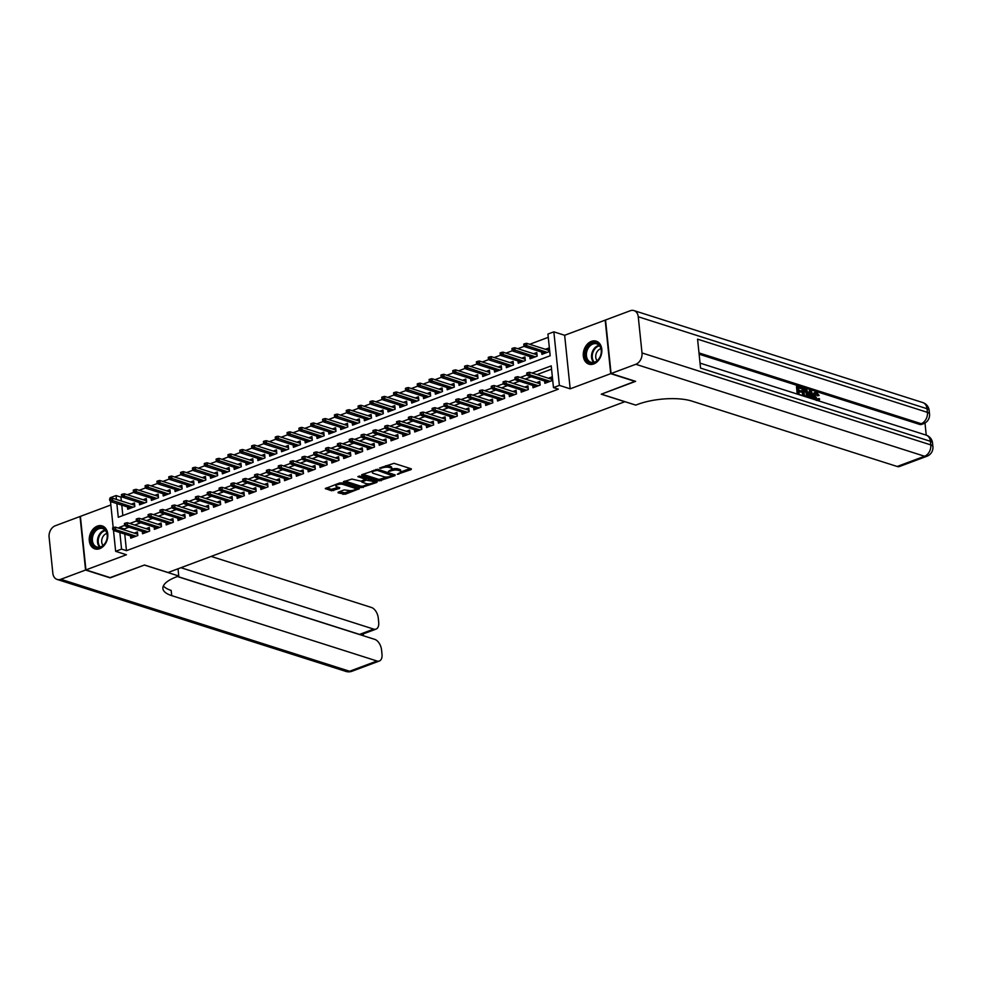 <?xml version="1.0" encoding="UTF-8"?>
<svg xmlns="http://www.w3.org/2000/svg" width="982" height="982" viewBox="0 0 982 982"><rect width="100%" height="100%" fill="white"/><g stroke="black" fill="none" stroke-linecap="round" stroke-linejoin="round"><path stroke-width="1.47" d="M397.329 474.294L411.163 469.58L411.36 468.844L394.003 463.32L379.543 468.058L382.489 467.886A4.849 1.633 174.1 0 1 389.289 467.481L390.738 467.948A4.849 1.633 174.1 0 1 391.843 468.831A4.849 1.633 174.1 0 1 390.1 470.317L388.369 471.434L391.45 470.746A4.849 1.633 174.1 0 1 398.25 470.341L399.699 470.795A4.849 1.633 174.1 0 1 400.816 471.691A4.849 1.633 174.1 0 1 399.073 473.177L397.329 474.294M99.71 548.68A12.054 8.973 -72.3 0 0 107.75 537.007A12.054 8.973 -72.3 0 0 102.189 525.91A12.054 8.973 -72.3 0 0 97.378 526.107A12.054 8.973 -72.3 0 0 89.325 537.768A12.054 8.973 -72.3 0 0 94.886 548.877A12.054 8.973 -72.3 0 0 99.71 548.68M593.729 363.941A12.054 8.973 -72.3 0 0 601.782 352.268A12.054 8.973 -72.3 0 0 596.221 341.171A12.054 8.973 -72.3 0 0 591.397 341.368A12.054 8.973 -72.3 0 0 583.357 353.029A12.054 8.973 -72.3 0 0 588.905 364.138A12.054 8.973 -72.3 0 0 593.729 363.941M338.336 492.117L338.139 492.854L345.136 494.277L359.387 488.692L341.687 482.886L339.551 483.009L325.312 488.594L331.535 490.755L339.527 488.435L339.723 487.686L336.801 486.765A4.063 1.363 174.1 0 1 335.881 486.016A4.063 1.363 174.1 0 1 338.471 484.445A4.063 1.363 174.1 0 1 343.025 484.433L354.441 488.079A4.063 1.363 174.1 0 1 355.374 488.815A4.063 1.363 174.1 0 1 352.771 490.386A4.063 1.363 174.1 0 1 348.229 490.399L344.203 489.92L338.336 492.117M124.763 534.073L126.469 550.669L121.559 549.098L115.643 551.319L113.482 530.366M635.244 381.237L601.254 394.212L624.822 401.712L168.069 572.518L144.501 565.006L110.475 577.735L85.925 569.904L126.445 554.756L115.643 551.319M635.268 381.482L610.718 373.663L605.182 320.132L564.65 335.279L553.848 331.842L559.384 385.386L553.467 387.595L551.221 365.893L532.097 373.037M564.65 335.279L570.186 388.823L610.718 373.663M570.186 388.823L559.384 385.386M126.469 550.669L558.377 389.154L553.467 387.595M379.126 480.898L394.96 475.644L395.157 474.907L377.8 469.371L361.977 474.625L361.781 475.374L379.126 480.898L378.978 479.449L387.301 477.007M376.904 482.395L361.069 487.649L343.369 481.843L351.9 479.056L361.069 481.18L365.5 479.253L357.829 476.651L359.449 476.037L377.1 481.659L376.904 482.395L376.818 481.561M110.856 504.981L80.389 516.372L85.925 569.904M127.488 506.958L127.721 509.241L134.816 506.589L134.448 502.968L131.257 504.171M139.321 502.538L139.554 504.822L146.649 502.17L146.281 498.549L143.09 499.74M151.154 498.107L151.388 500.39L158.483 497.739L158.114 494.118L154.923 495.321M162.987 493.688L163.221 495.971L170.316 493.32L169.947 489.699L166.756 490.89M174.821 489.257L175.054 491.54L182.149 488.889L181.78 485.268L178.589 486.471M186.654 484.838L186.887 487.121L193.982 484.47L193.614 480.849L190.422 482.039M198.487 480.407L198.72 482.69L205.815 480.038L205.447 476.417L202.255 477.62M210.32 475.988L210.553 478.271L217.648 475.619L217.28 471.998L214.088 473.189M222.153 471.556L222.386 473.84L229.481 471.188L229.113 467.567L225.921 468.77M233.986 467.137L234.219 469.421L241.314 466.769L240.946 463.148L237.754 464.339M245.819 462.706L246.052 465.002L253.147 462.338L252.779 458.729L249.588 459.92M257.652 458.287L257.885 460.57L264.98 457.919L264.612 454.298L261.421 455.488M269.485 453.856L269.719 456.151L276.814 453.488L276.445 449.879L273.254 451.069M281.318 449.437L281.552 451.72L288.647 449.069L288.278 445.447L285.087 446.638M293.152 445.006L293.385 447.301L300.48 444.637L300.111 441.028L296.92 442.219M304.985 440.587L305.218 442.87L312.313 440.218L311.945 436.597L308.753 437.788M316.818 436.155L317.051 438.451L324.146 435.787L323.778 432.178L320.586 433.369M328.651 431.736L328.884 434.019L335.979 431.368L335.611 427.747L332.419 428.938M340.484 427.305L340.717 429.6L347.812 426.937L347.444 423.328L344.252 424.519M352.317 422.886L352.55 425.169L359.645 422.518L359.277 418.897L356.085 420.087M364.15 418.467L364.383 420.75L371.478 418.087L371.11 414.478L367.919 415.668M375.983 414.036L376.216 416.319L383.311 413.668L382.943 410.046L379.752 411.237M387.816 409.617L388.05 411.9L395.145 409.236L394.776 405.627L391.585 406.818M399.649 405.185L399.883 407.469L406.978 404.817L406.609 401.196L403.418 402.399M411.483 400.766L411.716 403.05L418.811 400.386L418.442 396.777L415.251 397.968M423.316 396.335L423.549 398.618L430.644 395.967L430.276 392.346L427.084 393.549M435.149 391.916L435.382 394.199L442.477 391.548L442.109 387.927L438.917 389.118M446.982 387.485L447.215 389.768L454.31 387.117L453.942 383.496L450.75 384.698M458.815 383.066L459.048 385.349L466.143 382.698L465.775 379.077L462.583 380.267M470.648 378.635L470.881 380.918L477.976 378.266L477.608 374.645L474.416 375.848M482.481 374.216L482.714 376.499L489.809 373.847L489.441 370.226L486.25 371.417M494.314 369.784L494.547 372.068L501.642 369.416L501.274 365.795L498.083 366.998M506.147 365.365L506.381 367.649L513.476 364.997L513.107 361.376L509.916 362.567M517.98 360.934L518.214 363.217L525.309 360.566L524.94 356.945L521.749 358.148M529.814 356.515L530.047 358.798L537.142 356.147L536.773 352.526L533.582 353.716M544.629 381.028L544.863 383.311L551.97 380.66L551.589 377.039L548.398 378.23M532.796 385.447L533.03 387.743L540.137 385.079L539.756 381.47L536.565 382.661M520.963 389.879L521.209 392.162L528.304 389.51L527.923 385.889L524.732 387.08M509.13 394.298L509.376 396.593L516.471 393.929L516.09 390.32L512.899 391.511M497.297 398.729L497.543 401.012L504.638 398.361L504.257 394.739L501.065 395.93M485.464 403.148L485.709 405.431L492.804 402.78L492.424 399.158L489.232 400.361M473.631 407.579L473.876 409.862L480.971 407.211L480.591 403.59L477.399 404.78M461.798 411.998L462.043 414.281L469.138 411.63L468.758 408.009L465.566 409.212M449.965 416.429L450.21 418.713L457.305 416.061L456.925 412.44L453.733 413.631M438.132 420.848L438.377 423.132L445.472 420.48L445.092 416.859L441.9 418.062M426.298 425.28L426.544 427.563L433.639 424.911L433.271 421.29L430.067 422.481M414.465 429.699L414.711 431.982L421.806 429.33L421.438 425.709L418.234 426.912M402.632 434.13L402.878 436.413L409.973 433.762L409.604 430.141L406.401 431.331M390.799 438.549L391.045 440.832L398.14 438.181L397.771 434.56L394.568 435.762M378.966 442.98L379.212 445.263L386.307 442.612L385.938 438.991L382.735 440.182M367.133 447.399L367.378 449.682L374.473 447.031L374.105 443.41L370.901 444.613M355.3 451.83L355.545 454.114L362.64 451.45L362.272 447.841L359.068 449.032M343.467 456.249L343.712 458.533L350.807 455.881L350.439 452.26L347.235 453.451M331.634 460.681L331.879 462.964L338.974 460.3L338.606 456.691L335.402 457.882M319.801 465.1L320.046 467.383L327.141 464.732L326.773 461.11L323.581 462.301M307.967 469.519L308.213 471.814L315.308 469.151L314.94 465.542L311.748 466.732M296.134 473.95L296.38 476.233L303.475 473.582L303.107 469.961L299.915 471.151M284.301 478.369L284.547 480.664L291.642 478.001L291.273 474.392L288.082 475.583M272.468 482.8L272.714 485.083L279.809 482.432L279.44 478.811L276.249 480.002M260.635 487.219L260.881 489.515L267.976 486.851L267.607 483.242L264.416 484.433M248.802 491.651L249.047 493.934L256.142 491.282L255.774 487.661L252.583 488.852M236.969 496.07L237.214 498.365L244.309 495.701L243.941 492.092L240.75 493.283M225.136 500.501L225.381 502.784L232.476 500.133L232.108 496.511L228.916 497.702M213.303 504.92L213.548 507.215L220.643 504.552L220.275 500.943L217.083 502.133M201.47 509.351L201.715 511.634L208.81 508.983L208.442 505.362L205.25 506.552M189.636 513.77L189.882 516.053L196.977 513.402L196.609 509.781L193.417 510.984M177.803 518.201L178.049 520.485L185.144 517.833L184.776 514.212L181.584 515.403M165.97 522.62L166.216 524.904L173.311 522.252L172.942 518.631L169.751 519.834M154.137 527.052L154.383 529.335L161.478 526.683L161.109 523.062L157.918 524.253M142.304 531.471L142.55 533.754L149.645 531.102L149.276 527.481L146.085 528.684M551.565 369.158L537.007 374.608M531.237 376.757L525.174 379.027M519.404 381.188L513.341 383.459M507.571 385.607L501.507 387.878M495.738 390.038L489.674 392.309M483.905 394.457L477.841 396.728M472.072 398.888L466.008 401.159M460.239 403.307L454.175 405.578M448.406 407.739L442.342 410.01M436.573 412.158L430.509 414.429M424.74 416.589L418.676 418.848M412.906 421.008L406.843 423.279M401.073 425.439L395.01 427.698M389.24 429.858L383.176 432.129M377.407 434.29L371.343 436.548M365.574 438.708L359.51 440.979M353.741 443.14L347.677 445.398M341.908 447.559L335.844 449.83M330.075 451.99L324.011 454.249M318.242 456.409L312.178 458.68M306.409 460.84L300.345 463.099M294.575 465.259L288.512 467.53M282.742 469.678L276.679 471.949M270.909 474.11L264.845 476.38M259.076 478.529L253.012 480.799M247.243 482.96L241.179 485.231M235.41 487.379L229.346 489.65M223.577 491.81L217.513 494.081M211.744 496.229L205.68 498.5M199.911 500.66L193.847 502.931M188.078 505.079L182.014 507.35M176.244 509.511L170.181 511.782M164.411 513.93L158.347 516.201M152.578 518.361L146.514 520.632M140.745 522.78L134.681 525.051M128.912 527.211L124.235 528.967L124.333 529.949M130.471 535.902L130.716 538.185L137.811 535.534L137.443 531.913L134.252 533.103M548.275 337.329L529.679 344.289M524.425 346.253L517.845 348.708M512.592 350.672L506.012 353.127M500.759 355.103L494.179 357.558M488.926 359.522L482.346 361.977M477.092 363.954L470.513 366.409M465.259 368.373L458.68 370.828M453.426 372.804L446.847 375.259M441.593 377.223L435.014 379.678M429.76 381.642L423.181 384.109M417.927 386.073L411.348 388.528M406.094 390.492L399.514 392.96M394.261 394.924L387.681 397.379M382.428 399.343L375.848 401.81M370.595 403.774L364.015 406.229M358.761 408.193L352.182 410.66M346.928 412.624L340.349 415.079M335.095 417.043L328.516 419.51M323.262 421.474L316.683 423.929M311.429 425.893L304.85 428.361M299.596 430.325L293.017 432.78M287.763 434.744L281.183 437.211M275.93 439.175L269.35 441.63M264.097 443.594L257.517 446.061M252.264 448.025L245.684 450.48M240.43 452.444L233.851 454.912M228.597 456.875L222.018 459.33M216.764 461.295L210.185 463.75M204.931 465.726L198.352 468.181M193.098 470.145L186.519 472.6M181.265 474.576L174.686 477.031M169.432 478.995L162.852 481.45M157.599 483.426L151.019 485.881M145.766 487.845L139.186 490.3M133.933 492.264L127.353 494.732M122.099 496.696L120.946 497.125L121.338 501.004M121.768 505.141L122.848 515.562M541.647 352.084L541.88 354.367L548.975 351.716L548.607 348.107L545.415 349.297M110.217 498.746L110.107 497.776L116.023 495.566L116.428 499.445M120.946 497.125L116.023 495.566M116.858 503.57L118.27 517.269L550.178 355.754L547.931 334.052L553.848 331.842M113.2 527.678L110.487 501.421M124.861 525.321L119.313 527.395L119.423 528.377M119.853 532.514L121.559 549.098M527.187 374.878L520.264 377.469M515.354 379.31L508.43 381.888M503.521 383.729L496.597 386.319M491.687 388.148L484.764 390.738M479.854 392.579L472.931 395.169M468.021 396.998L461.098 399.588M456.188 401.429L449.265 404.019M444.355 405.848L437.432 408.438M432.522 410.28L425.599 412.87M420.689 414.699L413.766 417.289M408.856 419.13L401.933 421.72M397.023 423.549L390.1 426.139M385.19 427.98L378.266 430.57M373.356 432.399L366.433 434.989M361.523 436.83L354.6 439.408M349.69 441.249L342.767 443.839M337.857 445.681L330.934 448.258M326.024 450.1L319.101 452.69M314.191 454.531L307.268 457.109M302.358 458.95L295.435 461.54M290.525 463.381L283.602 465.959M278.692 467.8L271.769 470.39M266.858 472.232L259.935 474.809M255.025 476.651L248.102 479.241M243.192 481.082L236.269 483.66M231.359 485.501L224.436 488.091M219.526 489.932L212.603 492.51M207.693 494.351L200.77 496.941M195.86 498.77L188.937 501.36M184.027 503.201L177.104 505.791M172.194 507.62L165.271 510.21M160.361 512.052L153.438 514.642M148.528 516.471L141.604 519.061M136.694 520.902L129.771 523.492M124.235 528.967L119.313 527.395M400.816 471.691L400.668 470.243A4.849 1.633 174.1 0 0 399.551 469.359L399.699 470.795M391.793 469.126A4.849 1.633 174.1 0 1 398.103 468.893L399.551 469.359M391.843 468.831L391.695 467.383A4.849 1.633 174.1 0 0 390.591 466.499L390.738 467.948M385.68 465.763A4.849 1.633 174.1 0 1 389.142 466.033L390.591 466.499M400.779 471.961L410.157 468.463M362.837 474.306L378.978 479.449M392.677 474.993L393.954 474.515M392.334 475.693L377.235 470.317L374.068 471.041A4.849 1.633 174.1 0 0 372.325 472.526A4.849 1.633 174.1 0 0 373.43 473.41L383.852 476.724A4.849 1.633 174.1 0 0 390.652 476.319L392.334 475.693M372.215 470.795A4.849 1.633 174.1 0 0 372.178 471.078L372.325 472.526M375.885 481.266L373.381 482.211M368.937 483.868L363.045 486.078L363.193 487.526M344.768 481.057L360.922 486.2L363.045 486.078M366.249 483.623A4.063 1.363 174.1 0 0 370.791 483.623A4.063 1.363 174.1 0 0 373.381 482.052A4.063 1.363 174.1 0 0 372.46 481.303L366.311 480.149L361.867 482.064L366.249 483.623M373.381 482.052L373.234 480.603A4.063 1.363 174.1 0 0 373.172 480.407M367.17 478.492L366.163 478.7L366.311 480.149M365.476 478.958L366.163 478.7M355.374 488.815L355.226 487.367A4.063 1.363 174.1 0 0 355.165 487.17M335.734 484.445A4.063 1.363 174.1 0 0 335.734 484.568L335.881 486.016M326.711 487.808L331.388 489.306L338.52 487.305M339.195 491.786L344.989 492.829L350.82 490.644M355.374 488.95L357.829 488.029M524.94 343.663L523.75 344.105L523.897 345.554L525.088 345.112L524.94 343.663L526.622 343.307L526.892 345.922L524.769 346.707L545.071 353.176M525.088 345.112L547.195 352.378M526.622 343.307L548.84 350.39M524.769 346.707L523.897 345.554M551.835 379.322L529.617 372.252L529.887 374.854L550.19 381.323M528.071 374.044L527.923 372.595L526.745 373.037L526.892 374.486L529.887 374.854L527.751 375.652L548.066 382.121M529.617 372.252L527.923 372.595M526.892 374.486L527.751 375.652M588.488 345.934A10.434 7.77 107.7 0 1 599.769 345.431A10.434 7.77 107.7 0 1 598.222 359.866A10.434 7.77 107.7 0 1 586.941 360.369A10.434 7.77 107.7 0 1 588.488 345.934M598.345 359.51A9.66 7.193 -72.3 0 0 596.774 343.86A9.66 7.193 -72.3 0 0 589.335 346.609A9.66 7.193 -72.3 0 0 590.918 362.26A9.66 7.193 -72.3 0 0 598.345 359.51M600.947 348.72A6.874 5.119 -72.3 0 0 597.805 350.746A6.874 5.119 -72.3 0 0 597.13 360.701M596.982 341.49L597.166 341.552A11.98 8.924 -72.3 0 0 596.982 341.49A11.98 8.924 -72.3 0 0 587.764 344.903A11.98 8.924 -72.3 0 0 589.716 364.31A11.98 8.924 -72.3 0 0 589.924 364.371M94.456 530.673A10.434 7.77 107.7 0 1 105.737 530.17A10.434 7.77 107.7 0 1 104.19 544.605A10.434 7.77 107.7 0 1 92.909 545.108A10.434 7.77 107.7 0 1 94.456 530.673M104.325 544.249A9.66 7.193 -72.3 0 0 102.742 528.598A9.66 7.193 -72.3 0 0 95.303 531.348A9.66 7.193 -72.3 0 0 96.887 546.999A9.66 7.193 -72.3 0 0 104.325 544.249M106.928 533.459A6.874 5.119 -72.3 0 0 103.773 535.485A6.874 5.119 -72.3 0 0 103.11 545.44M103.159 526.291A11.98 8.924 -72.3 0 0 102.963 526.229A11.98 8.924 -72.3 0 0 93.732 529.642A11.98 8.924 -72.3 0 0 95.696 549.048A11.98 8.924 -72.3 0 0 95.892 549.11L95.696 549.048M816.398 400.472L818.767 398.471L819.639 399.023L818.902 400.975M814.373 399.527L813.931 398.532M813.845 398.275L813.378 396.114C813.145 393.463 813.894 392.284 815.637 392.591M815.858 400.005L814.323 395.758C814.09 393.107 814.839 391.928 816.594 392.235L819.123 395.488L817.368 395.832L815.477 393.524M808.088 397.526L809.34 390.689L810.285 390.333L811.218 390.64L814.262 399.49M812.2 398.839L811.684 397.256L810.015 396.716M797.237 394.077L796.463 386.589L801.57 387.559L801.668 388.565L798.415 388.185M801.668 388.565L798.354 387.509L798.624 390.173L801.717 391.167L801.828 392.162L798.796 391.855M926.247 435.161L924.995 423.009M926.922 456.249A9.268 9.268 0 0 0 932.9 446.614A9.268 3.13 -5.9 0 0 930.776 444.907A9.268 6.911 107.7 0 1 924.578 456.249A9.268 5.34 69.5 0 0 926.922 456.249L899.537 466.487A9.268 5.34 -110.5 0 1 897.18 466.487L924.578 456.249L635.796 364.285A9.268 6.911 -72.3 0 0 642.007 352.943L930.776 444.907L930.408 441.299L700.559 368.103L697.576 339.158L927.413 412.354A9.268 6.911 107.7 0 1 921.214 423.696A9.268 5.34 69.5 0 0 923.559 423.696L921.791 424.359A9.268 5.34 -110.5 0 1 919.434 424.359L921.214 423.696L699 352.919M699.123 354.195L919.434 424.359M802.675 395.807L801.913 388.32L804.872 388.614L806.848 389.964L808.137 393.807L807.388 397.305M635.796 364.285L611.074 373.528L635.624 381.347L601.365 394.163L635.747 405.112L637.76 404.363A38.629 13.024 -5.9 0 1 691.893 401.11L897.18 466.487M642.007 352.943L638.263 316.769A9.268 6.911 -72.3 0 0 633.979 310.594A9.268 6.911 -72.3 0 0 630.272 310.742L605.538 319.997L611.074 373.528M801.828 392.162L798.734 391.18L799.041 394.187L802.564 395.771M798.256 394.396L797.409 386.245M803.693 396.127L802.859 387.976M804.479 395.918L807.02 396.127L807.302 393.524L805.977 390.112L803.792 389.24L804.479 395.918M806.075 396.483L806.357 393.88L805.031 390.468L803.853 389.915M807.302 393.524L806.357 393.88M805.977 390.112L805.031 390.468M804.982 389.621L804.037 389.977M813.391 399.22L812.63 396.9L810.113 396.102L809.794 398.066M808.923 397.796L810.285 390.333M810.616 392.96L810.26 395.169L812.274 395.82L810.85 391.487L810.616 392.96M812.63 396.9L811.684 397.256M811.083 395.439L810.506 393.659M819.123 395.488L816.656 393.23L815.158 396.016L818.031 400.128M817.343 400.116L818.767 398.471M815.882 393.205L816.656 393.23L815.711 393.586M818.313 395.488L817.368 395.832M814.323 395.758L813.378 396.114M814.495 392.579L816.594 392.235M110.094 577.612L144.379 565.055L178.761 576.004L176.748 576.753A38.629 13.024 174.1 0 0 162.877 588.537A38.629 13.024 174.1 0 0 171.715 595.632L377.002 661.009A9.268 5.34 69.5 0 0 379.359 661.009A9.268 5.34 69.5 0 0 381.998 654.208L381.556 649.937A9.268 5.34 69.5 0 0 374.768 639.38L177.374 576.52M178.012 568.799L178.761 576.004M85.569 570.039L80.033 516.507L55.299 525.751A9.268 6.911 -72.3 0 0 49.1 537.093L52.844 573.267A9.268 6.911 -72.3 0 0 57.128 579.441A9.268 6.911 -72.3 0 0 60.835 579.294L85.569 570.039L110.119 577.858M180.921 567.706L373.7 629.106A9.268 5.34 69.5 0 0 376.057 629.106A9.268 5.34 69.5 0 0 378.696 622.293L378.266 618.034A9.268 5.34 69.5 0 0 371.466 607.477L211.13 556.413M376.057 629.106L361.855 634.421A9.268 5.34 -110.5 0 1 359.51 634.409L373.7 629.106M177.521 576.459L359.51 634.409M163.393 585.861A38.629 13.024 174.1 0 0 171.175 590.428L171.715 595.632M513.107 348.082L511.917 348.524L512.064 349.973L513.255 349.531L513.107 348.082L514.789 347.738L515.059 350.341L512.935 351.139L533.238 357.608M513.255 349.531L535.362 356.81M514.789 347.738L537.007 354.809M512.935 351.139L512.064 349.973M501.274 352.513L500.083 352.955L500.231 354.404L501.421 353.962L501.274 352.513L502.956 352.157L503.226 354.772L501.102 355.558L521.405 362.027M501.421 353.962L523.529 361.229M502.956 352.157L525.174 359.24M501.102 355.558L500.231 354.404M489.441 356.932L488.25 357.374L488.398 358.823L489.588 358.381L489.441 356.932L491.123 356.589L491.393 359.191L489.269 359.989L509.572 366.458M489.588 358.381L511.696 365.66M491.123 356.589L513.341 363.659M489.269 359.989L488.398 358.823M477.608 361.364L476.417 361.806L476.565 363.254L477.755 362.812L477.608 361.364L479.29 361.008L479.56 363.61L477.436 364.408L497.739 370.877M477.755 362.812L499.863 370.079M479.29 361.008L501.507 368.09M477.436 364.408L476.565 363.254M540.002 383.753L517.784 376.671L518.054 379.285L538.357 385.742M516.237 378.475L516.09 377.027L514.912 377.469L515.059 378.917L518.054 379.285L515.918 380.071L536.233 386.54M517.784 376.671L516.09 377.027M515.059 378.917L515.918 380.071M528.169 388.172L505.951 381.102L506.221 383.704L526.524 390.173M504.404 382.894L504.257 381.446L503.079 381.888L503.226 383.336L506.221 383.704L504.085 384.502L524.4 390.971M505.951 381.102L504.257 381.446M503.226 383.336L504.085 384.502M516.336 392.604L494.118 385.521L494.388 388.135L514.691 394.592M492.571 387.325L492.424 385.877L491.245 386.319L491.393 387.767L494.388 388.135L492.252 388.921L512.567 395.39M494.118 385.521L492.424 385.877M491.393 387.767L492.252 388.921M504.502 397.023L482.285 389.952L482.555 392.555L502.858 399.023M480.738 391.744L480.591 390.296L479.412 390.738L479.56 392.186L482.555 392.555L480.419 393.352L500.734 399.821M482.285 389.952L480.591 390.296M479.56 392.186L480.419 393.352M465.775 365.783L464.584 366.225L464.732 367.673L465.922 367.231L465.775 365.783L467.457 365.439L467.727 368.041L465.603 368.839L485.906 375.308M465.922 367.231L488.029 374.51M467.457 365.439L489.674 372.509M465.603 368.839L464.732 367.673M492.669 401.454L470.452 394.371L470.722 396.986L491.025 403.442M468.905 396.176L468.758 394.727L467.579 395.169L467.727 396.618L470.722 396.986L468.586 397.771L488.901 404.24M470.452 394.371L468.758 394.727M467.727 396.618L468.586 397.771M453.942 370.214L452.751 370.656L452.898 372.104L454.089 371.662L453.942 370.214L455.623 369.858L455.893 372.46L453.77 373.258L474.073 379.727M454.089 371.662L476.196 378.929M455.623 369.858L477.841 376.941M453.77 373.258L452.898 372.104M480.836 405.873L458.619 398.802L458.889 401.405L479.191 407.874M457.072 400.595L456.925 399.146L455.746 399.588L455.893 401.037L458.889 401.405L456.753 402.203L477.068 408.672M458.619 398.802L456.925 399.146M455.893 401.037L456.753 402.203M442.109 374.633L440.918 375.075L441.065 376.523L442.256 376.081L442.109 374.633L443.79 374.289L444.06 376.892L441.937 377.689L462.24 384.158M442.256 376.081L464.363 383.361M443.79 374.289L466.008 381.36M441.937 377.689L441.065 376.523M469.003 410.304L446.785 403.221L447.055 405.824L467.358 412.293M445.239 405.026L445.092 403.577L443.913 404.019L444.06 405.468L447.055 405.824L444.92 406.622L465.235 413.091M446.785 403.221L445.092 403.577M444.06 405.468L444.92 406.622M430.276 379.064L429.085 379.506L429.232 380.955L430.423 380.513L430.276 379.064L431.957 378.708L432.227 381.311L430.104 382.108L450.407 388.577M430.423 380.513L452.53 387.78M431.957 378.708L454.175 385.791M430.104 382.108L429.232 380.955M457.17 414.723L434.952 407.653L435.222 410.255L455.525 416.724M433.406 409.445L433.258 407.996L432.08 408.438L432.227 409.887L435.222 410.255L433.087 411.053L453.402 417.522M434.952 407.653L433.258 407.996M432.227 409.887L433.087 411.053M418.442 383.483L417.252 383.925L417.399 385.374L418.59 384.932L418.442 383.483L420.124 383.14L420.394 385.742L418.271 386.54L438.573 393.009M418.59 384.932L440.709 392.211M420.124 383.14L442.342 390.21M418.271 386.54L417.399 385.374M445.337 419.154L423.119 412.072L423.389 414.674L443.692 421.143M421.573 413.876L421.425 412.428L420.247 412.87L420.394 414.318L423.389 414.674L421.253 415.472L441.569 421.941M423.119 412.072L421.425 412.428M420.394 414.318L421.253 415.472M406.609 387.915L405.419 388.356L405.566 389.805L406.757 389.351L406.609 387.915L408.291 387.559L408.561 390.161L406.438 390.959L426.74 397.428M406.757 389.351L428.876 396.63M408.291 387.559L430.509 394.641M406.438 390.959L405.566 389.805M433.504 423.573L411.286 416.503L411.556 419.105L431.859 425.574M409.74 418.295L409.592 416.847L408.414 417.289L408.561 418.737L411.556 419.105L409.42 419.903L429.735 426.372M411.286 416.503L409.592 416.847M408.561 418.737L409.42 419.903M394.776 392.334L393.586 392.775L393.733 394.224L394.924 393.782L394.776 392.334L396.458 391.99L396.728 394.592L394.604 395.39L414.907 401.859M394.924 393.782L417.043 401.061M396.458 391.99L418.676 399.06M394.604 395.39L393.733 394.224M421.671 428.005L399.453 420.922L399.723 423.524L420.026 429.993M397.906 422.726L397.759 421.278L396.581 421.72L396.728 423.168L399.723 423.524L397.587 424.322L417.902 430.791M399.453 420.922L397.759 421.278M396.728 423.168L397.587 424.322M382.943 396.765L381.752 397.207L381.9 398.655L383.09 398.201L382.943 396.765L384.625 396.409L384.895 399.011L382.771 399.809L403.074 406.278M383.09 398.201L405.21 405.48M384.625 396.409L406.843 403.479M382.771 399.809L381.9 398.655M409.838 432.424L387.62 425.353L387.89 427.956L408.193 434.425M386.073 427.145L385.926 425.697L384.748 426.139L384.895 427.587L387.89 427.956L385.754 428.753L406.069 435.222M387.62 425.353L385.926 425.697M384.895 427.587L385.754 428.753M371.11 401.184L369.919 401.626L370.067 403.074L371.257 402.632L371.11 401.184L372.792 400.84L373.062 403.442L370.938 404.24L391.241 410.697M371.257 402.632L393.377 409.911M372.792 400.84L395.01 407.911M370.938 404.24L370.067 403.074M398.005 436.855L375.787 429.772L376.057 432.375L396.36 438.844M374.24 431.577L374.093 430.128L372.915 430.57L373.062 432.019L376.057 432.375L373.921 433.172L394.236 439.641M375.787 429.772L374.093 430.128M373.062 432.019L373.921 433.172M359.277 405.615L358.086 406.057L358.234 407.493L359.424 407.051L359.277 405.615L360.959 405.259L361.229 407.861L359.105 408.659L379.408 415.128M359.424 407.051L381.544 414.33M360.959 405.259L383.176 412.33M359.105 408.659L358.234 407.493M386.172 441.274L363.954 434.204L364.224 436.806L384.527 443.275M362.407 435.996L362.26 434.547L361.081 434.989L361.229 436.438L364.224 436.806L362.088 437.604L382.403 444.073M363.954 434.204L362.26 434.547M361.229 436.438L362.088 437.604M347.444 410.034L346.253 410.476L346.401 411.924L347.591 411.483L347.444 410.034L349.126 409.69L349.396 412.293L347.272 413.091L367.575 419.547M347.591 411.483L369.711 418.762M349.126 409.69L371.343 416.761M347.272 413.091L346.401 411.924M374.338 445.693L352.121 438.623L352.391 441.225L372.694 447.694M350.574 440.415L350.427 438.979L349.248 439.42L349.396 440.869L352.391 441.225L350.255 442.023L370.57 448.492M352.121 438.623L350.427 438.979M349.396 440.869L350.255 442.023M335.611 414.453L334.42 414.907L334.567 416.343L335.758 415.902L335.611 414.453L337.292 414.109L337.562 416.712L335.439 417.51L355.742 423.978M335.758 415.902L357.878 423.181M337.292 414.109L359.51 421.18M335.439 417.51L334.567 416.343M362.505 450.124L340.288 443.054L340.558 445.656L360.86 452.125M338.741 444.846L338.594 443.398L337.415 443.839L337.562 445.288L340.558 445.656L338.422 446.454L358.737 452.911M340.288 443.054L338.594 443.398M337.562 445.288L338.422 446.454M323.778 418.884L322.587 419.326L322.734 420.775L323.925 420.333L323.778 418.884L325.459 418.541L325.729 421.143L323.606 421.941L343.909 428.398M323.925 420.333L346.045 427.612M325.459 418.541L347.677 425.611M323.606 421.941L322.734 420.775M350.672 454.543L328.454 447.473L328.725 450.075L349.027 456.544M326.908 449.265L326.76 447.829L325.582 448.271L325.729 449.707L328.725 450.075L326.589 450.873L346.904 457.342M328.454 447.473L326.76 447.829M325.729 449.707L326.589 450.873M311.945 423.303L310.754 423.758L310.901 425.194L312.092 424.752L311.945 423.303L313.626 422.96L313.896 425.562L311.773 426.36L332.076 432.829M312.092 424.752L334.211 432.031M313.626 422.96L335.844 430.03M311.773 426.36L310.901 425.194M338.839 458.975L316.621 451.904L316.891 454.506L337.194 460.975M315.075 453.696L314.927 452.248L313.749 452.69L313.896 454.138L316.891 454.506L314.756 455.304L335.071 461.761M316.621 451.904L314.927 452.248M313.896 454.138L314.756 455.304M300.111 427.735L298.921 428.177L299.068 429.625L300.259 429.183L300.111 427.735L301.793 427.379L302.063 429.993L299.94 430.791L320.242 437.248M300.259 429.183L322.378 436.45M301.793 427.379L324.011 434.461M299.94 430.791L299.068 429.625M327.006 463.394L304.788 456.323L305.058 458.925L325.361 465.394M303.242 458.115L303.094 456.679L301.916 457.121L302.063 458.557L305.058 458.925L302.922 459.723L323.238 466.192M304.788 456.323L303.094 456.679M302.063 458.557L302.922 459.723M288.278 432.154L287.088 432.596L287.235 434.044L288.426 433.602L288.278 432.154L289.96 431.81L290.23 434.412L288.107 435.21L308.409 441.679M288.426 433.602L310.545 440.881M289.96 431.81L312.178 438.88M288.107 435.21L287.235 434.044M315.173 467.825L292.955 460.754L293.225 463.357L313.528 469.826M291.421 462.547L291.261 461.098L290.083 461.54L290.23 462.988L293.225 463.357L291.089 464.155L311.404 470.611M292.955 460.754L291.261 461.098M290.23 462.988L291.089 464.155M276.445 436.585L275.255 437.027L275.402 438.475L276.593 438.033L276.445 436.585L278.127 436.229L278.397 438.844L276.273 439.641L296.576 446.098M276.593 438.033L298.712 445.3M278.127 436.229L300.345 443.312M276.273 439.641L275.402 438.475M303.34 472.244L281.122 465.173L281.392 467.776L301.695 474.245M279.588 466.966L279.428 465.517L278.25 465.971L278.397 467.407L281.392 467.776L279.256 468.574L299.571 475.043M281.122 465.173L279.428 465.517M278.397 467.407L279.256 468.574M264.612 441.004L263.421 441.446L263.569 442.894L264.759 442.452L264.612 441.004L266.294 440.66L266.564 443.263L264.44 444.06L284.743 450.529M264.759 442.452L286.879 449.731M266.294 440.66L288.512 447.731M264.44 444.06L263.569 442.894M291.507 476.675L269.289 469.605L269.559 472.207L289.862 478.664M267.755 471.397L267.595 469.948L266.417 470.39L266.564 471.839L269.559 472.207L267.423 473.005L287.738 479.462M269.289 469.605L267.595 469.948M266.564 471.839L267.423 473.005M252.779 445.435L251.588 445.877L251.736 447.326L252.926 446.884L252.779 445.435L254.461 445.079L254.731 447.694L252.607 448.479L272.91 454.948M252.926 446.884L275.046 454.15M254.461 445.079L276.679 452.162M252.607 448.479L251.736 447.326M279.674 481.094L257.456 474.024L257.726 476.626L278.029 483.095M255.921 475.816L255.762 474.367L254.584 474.809L254.731 476.258L257.726 476.626L255.59 477.424L275.905 483.893M257.456 474.024L255.762 474.367M254.731 476.258L255.59 477.424M240.946 449.854L239.755 450.296L239.903 451.745L241.093 451.303L240.946 449.854L242.628 449.51L242.898 452.113L240.774 452.911L261.077 459.38M241.093 451.303L263.213 458.582M242.628 449.51L264.845 456.581M240.774 452.911L239.903 451.745M267.841 485.525L245.623 478.443L245.893 481.057L266.196 487.514M244.088 480.247L243.929 478.799L242.75 479.241L242.898 480.689L245.893 481.057L243.757 481.855L264.072 488.312M245.623 478.443L243.929 478.799M242.898 480.689L243.757 481.855M229.113 454.285L227.922 454.727L228.082 456.176L229.26 455.734L229.113 454.285L230.795 453.93L231.065 456.544L228.941 457.33L249.244 463.799M229.26 455.734L251.38 463.001M230.795 453.93L253.012 461.012M228.941 457.33L228.082 456.176M217.28 458.704L216.089 459.146L216.249 460.595L217.427 460.153L217.28 458.704L218.961 458.361L219.232 460.963L217.108 461.761L237.411 468.23M217.427 460.153L239.547 467.432M218.961 458.361L241.179 465.431M217.108 461.761L216.249 460.595M205.447 463.136L204.256 463.578L204.416 465.026L205.594 464.584L205.447 463.136L207.128 462.78L207.398 465.394L205.275 466.18L225.578 472.649M205.594 464.584L227.714 471.851M207.128 462.78L229.346 469.862M205.275 466.18L204.416 465.026M256.007 489.944L233.79 482.874L234.06 485.476L254.363 491.945M232.255 484.666L232.096 483.218L230.917 483.66L231.065 485.108L234.06 485.476L231.924 486.274L252.239 492.743M233.79 482.874L232.096 483.218M231.065 485.108L231.924 486.274M244.174 494.376L221.957 487.293L222.227 489.908L242.529 496.364M220.422 489.097L220.263 487.649L219.084 488.091L219.232 489.539L222.227 489.908L220.091 490.693L240.406 497.162M221.957 487.293L220.263 487.649M219.232 489.539L220.091 490.693M232.341 498.795L210.123 491.724L210.394 494.327L230.696 500.795M208.589 493.516L208.43 492.068L207.251 492.51L207.398 493.958L210.394 494.327L208.258 495.124L228.573 501.593M210.123 491.724L208.43 492.068M207.398 493.958L208.258 495.124M193.614 467.555L192.423 467.997L192.582 469.445L193.761 469.003L193.614 467.555L195.295 467.211L195.565 469.813L193.442 470.611L213.745 477.08M193.761 469.003L215.88 476.282M195.295 467.211L217.513 474.281M193.442 470.611L192.582 469.445M220.508 503.226L198.29 496.143L198.56 498.758L218.863 505.214M196.756 497.948L196.596 496.499L195.418 496.941L195.565 498.39L198.56 498.758L196.425 499.543L216.74 506.012M198.29 496.143L196.596 496.499M195.565 498.39L196.425 499.543M181.78 471.986L180.59 472.428L180.749 473.876L181.928 473.434L181.78 471.986L183.462 471.63L183.732 474.232L181.609 475.03L201.911 481.499M181.928 473.434L204.047 480.701M183.462 471.63L205.68 478.713M181.609 475.03L180.749 473.876M208.675 507.645L186.457 500.575L186.727 503.177L207.03 509.646M184.923 502.367L184.763 500.918L183.585 501.36L183.732 502.809L186.727 503.177L184.604 503.975L204.907 510.444M186.457 500.575L184.763 500.918M183.732 502.809L184.604 503.975M169.947 476.405L168.757 476.847L168.916 478.295L170.095 477.853L169.947 476.405L171.629 476.061L171.899 478.664L169.776 479.462L190.078 485.93M170.095 477.853L192.214 485.133M171.629 476.061L193.847 483.132M169.776 479.462L168.916 478.295M196.842 512.076L174.624 504.993L174.894 507.608L195.197 514.065M173.09 506.798L172.93 505.349L171.752 505.791L171.899 507.24L174.894 507.608L172.771 508.394L193.073 514.863M174.624 504.993L172.93 505.349M171.899 507.24L172.771 508.394M158.114 480.836L156.924 481.278L157.083 482.727L158.262 482.285L158.114 480.836L159.796 480.48L160.066 483.083L157.942 483.88L178.245 490.349M158.262 482.285L180.381 489.552M159.796 480.48L182.014 487.563M157.942 483.88L157.083 482.727M185.009 516.495L162.791 509.425L163.061 512.027L183.364 518.496M161.257 511.217L161.097 509.768L159.919 510.21L160.066 511.659L163.061 512.027L160.938 512.825L181.24 519.294M162.791 509.425L161.097 509.768M160.066 511.659L160.938 512.825M146.281 485.255L145.091 485.697L145.25 487.146L146.428 486.704L146.281 485.255L147.963 484.912L148.233 487.514L146.109 488.312L166.412 494.781M146.428 486.704L168.548 493.983M147.963 484.912L170.181 491.982M146.109 488.312L145.25 487.146M173.176 520.926L150.958 513.844L151.228 516.446L171.531 522.915M149.424 515.648L149.264 514.2L148.086 514.642L148.233 516.09L151.228 516.446L149.104 517.244L169.407 523.713M150.958 513.844L149.264 514.2M148.233 516.09L149.104 517.244M134.448 489.687L133.257 490.128L133.417 491.577L134.595 491.135L134.448 489.687L136.13 489.331L136.4 491.933L134.276 492.731L154.579 499.2M134.595 491.135L156.715 498.402M136.13 489.331L158.347 496.413M134.276 492.731L133.417 491.577M161.343 525.345L139.125 518.275L139.395 520.877L159.698 527.346M137.59 520.067L137.431 518.619L136.252 519.061L136.4 520.509L139.395 520.877L137.271 521.675L157.574 528.144M139.125 518.275L137.431 518.619M136.4 520.509L137.271 521.675M122.615 494.106L121.424 494.547L121.584 495.996L122.762 495.554L122.615 494.106L124.297 493.762L124.567 496.364L122.443 497.162L142.746 503.631M122.762 495.554L144.882 502.833M124.297 493.762L146.514 500.832M122.443 497.162L121.584 495.996M149.51 529.777L127.292 522.694L127.562 525.296L147.865 531.765M125.757 524.498L125.598 523.05L124.419 523.492L124.567 524.94L127.562 525.296L125.438 526.094L145.741 532.563M127.292 522.694L125.598 523.05M124.567 524.94L125.438 526.094M110.782 498.537L109.591 498.979L109.751 500.427L110.929 499.973L110.782 498.537L112.476 498.181L112.734 500.783L110.61 501.581L130.913 508.05M110.929 499.973L133.049 507.252M112.476 498.181L134.681 505.264M110.61 501.581L109.751 500.427M137.676 534.196L115.459 527.125L115.729 529.728L136.032 536.197M113.924 528.917L113.765 527.469L112.586 527.911L112.734 529.359L115.729 529.728L113.605 530.525L133.908 536.994M115.459 527.125L113.765 527.469M112.734 529.359L113.605 530.525M398.729 473.299L398.827 474.196M380.795 467.592L380.893 468.488M389.768 470.439L389.854 471.348M398.103 468.893L398.25 470.341M391.339 469.666L391.45 470.746M389.142 466.033L389.289 467.481M382.391 466.99L382.489 467.886M411.077 468.758L411.163 469.58M361.707 474.748L361.781 475.374M394.874 474.809L394.96 475.644M381.102 479.326L381.249 480.763M392.346 474.011L392.469 475.178M377.125 469.273L377.235 470.317M375.652 469.506L375.75 470.415M373.97 470.145L374.068 471.041M360.922 486.2L361.069 487.649M343.651 481.499L343.712 482.125M365.034 477.817L365.157 478.983M372.338 480.137L372.46 481.303M368.311 478.86L368.434 480.026M362.321 480.701L362.419 481.61M354.33 486.912L354.441 488.079M342.902 483.267L343.025 484.433M339.441 487.6L339.527 488.435M333.512 489.171L333.659 490.619M331.388 489.306L331.535 490.755M325.594 488.25L325.656 488.876M358.749 488.324L358.835 489.146M344.989 492.829L345.136 494.277M342.853 492.952L343.013 494.4M338.078 492.228L338.139 492.854M593.68 362.407A9.66 7.193 107.7 0 1 594.454 348.242A9.66 7.193 107.7 0 1 599.118 345.333M599.536 345.811A9.341 6.96 -72.3 0 0 595.092 348.598A9.341 6.96 -72.3 0 0 594.294 362.26M99.661 547.146A9.66 7.193 107.7 0 1 100.422 532.981A9.66 7.193 107.7 0 1 105.086 530.071M105.504 530.55A9.341 6.96 -72.3 0 0 101.06 533.336A9.341 6.96 -72.3 0 0 100.262 546.999M923.559 423.696A9.268 9.268 0 0 0 929.537 414.06A9.268 3.13 -5.9 0 0 927.413 412.354L927.045 408.733L638.263 316.769M922.749 402.559A9.268 6.911 107.7 0 1 927.045 408.733A9.268 3.13 174.1 0 1 929.156 410.439A9.268 9.268 0 0 0 922.749 402.559L633.979 310.594M926.112 435.112A9.268 6.911 107.7 0 1 930.408 441.299A9.268 3.13 174.1 0 1 932.532 442.992A9.268 9.268 0 0 0 926.112 435.112L700.056 363.119M811.463 393.352L810.518 393.708M60.835 579.294L349.604 671.258L377.002 661.009M362.468 635.464L362.333 634.237M349.604 671.258A9.268 6.911 107.7 0 1 345.897 671.406A9.268 9.268 0 0 0 351.961 671.258A9.268 5.34 -110.5 0 1 349.604 671.258M392.579 474.085L392.714 475.362M365.365 477.915L365.5 479.253M361.757 480.922L361.867 482.064M929.537 414.06L929.156 410.439M932.9 446.614L932.532 442.992M57.128 579.441L345.897 671.406M351.961 671.258L379.359 661.009M363.475 635.784L363.279 633.881"/></g></svg>
